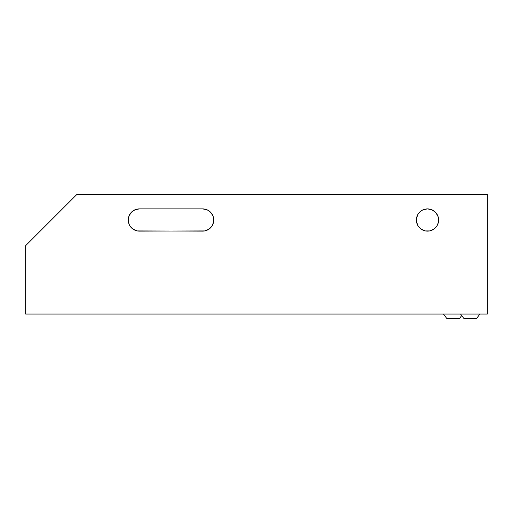 <?xml version="1.0" encoding="UTF-8"?>
<svg xmlns="http://www.w3.org/2000/svg" width="513" height="513" viewBox="0 0 513 513"><rect width="100%" height="100%" fill="white"/><g stroke="black" fill="none" stroke-linecap="round" stroke-linejoin="round"><path stroke-width="0.77" d="M443.482 314.065L446.9 318.631L459.398 318.631L461.7 315.566L459.398 318.631L446.9 318.631L443.482 314.065M460.578 314.065L464.002 318.631L476.5 318.631L479.918 314.065L476.5 318.631L464.002 318.631L460.578 314.065M133.188 229.26L137.195 230.921L139.363 231.132L204.802 230.921L208.81 229.26L211.875 226.195L213.536 222.187L213.536 217.852L212.901 215.761L210.497 212.158L208.81 210.772L206.886 209.746L202.635 208.9L139.363 208.9L135.111 209.746L131.508 212.158L129.096 215.761L128.25 220.019A11.113 11.113 0 0 0 139.363 231.132A11.113 11.113 0 0 1 128.25 220.019L129.096 224.271L130.122 226.195L132.752 228.945M438.615 219.994A11.113 11.113 0 0 0 427.489 208.9A11.113 11.113 0 0 0 416.383 220.019A11.113 11.113 0 0 1 427.502 208.9A11.113 11.113 0 0 1 438.615 220.019L438.262 217.243M25.65 314.065L487.35 314.065L25.65 314.065L25.65 245.669L76.95 194.369L487.35 194.369L487.35 314.065L487.35 194.369L76.95 194.369L25.65 245.669L25.65 314.065M133.188 210.772L132.752 211.087M130.122 213.844L129.872 214.242M129.872 225.797L130.122 226.195M212.901 224.271L213.068 223.854M438.512 218.493L437.769 215.761L435.357 212.158L431.754 209.746L427.502 208.9L423.244 209.746L421.327 210.772L418.255 213.844L416.601 217.852L416.601 222.187L418.255 226.195L421.327 229.26L425.335 230.921L429.67 230.921L433.677 229.26L436.743 226.195L437.903 223.931M438.262 222.789L438.512 221.545M212.901 215.761L213.068 216.178M137.195 230.921L202.635 231.132A11.113 11.113 0 0 0 213.748 220.039M437.769 224.271L438.615 220.019A11.113 11.113 0 0 1 427.502 231.132A11.113 11.113 0 0 1 416.383 220.019A11.113 11.113 0 0 0 427.502 231.132A11.113 11.113 0 0 0 438.615 220.019M213.748 219.994A11.113 11.113 0 0 0 202.635 208.9A11.113 11.113 0 0 1 213.748 220.019A11.113 11.113 0 0 1 202.635 231.132M137.195 209.118L139.363 208.9A11.113 11.113 0 0 0 128.25 220.019A11.113 11.113 0 0 1 139.363 208.9L202.635 208.9M433.677 229.26L433.28 229.51"/></g></svg>
